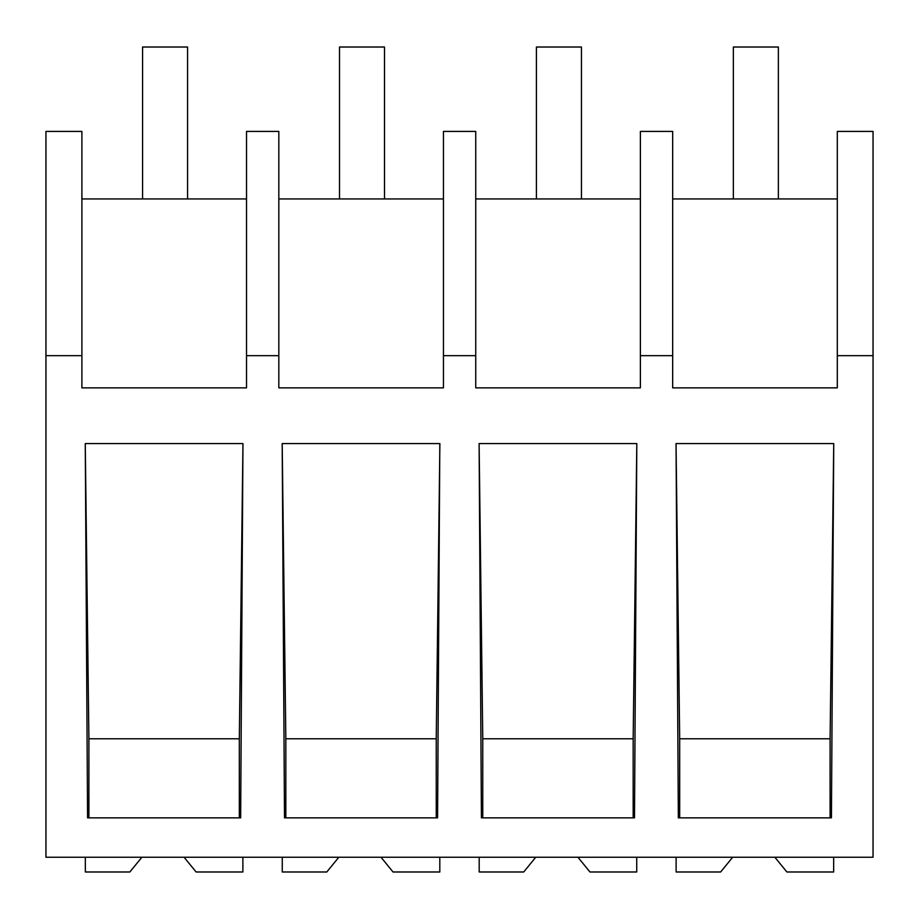 <?xml version="1.0" encoding="UTF-8"?>
<svg xmlns="http://www.w3.org/2000/svg" width="919" height="919" viewBox="0 0 919 919"><rect width="100%" height="100%" fill="white"/><g stroke="black" fill="none" stroke-linecap="round" stroke-linejoin="round"><path stroke-width="1.38" d="M873.05 355.664L873.05 857.243L45.95 857.243L45.95 131.417L81.894 131.417L81.894 387.875L246.522 387.875L246.522 355.664L278.825 355.664L278.825 387.875L443.452 387.875L443.452 355.664L475.743 355.664L475.743 387.875L640.382 387.875L640.382 355.664L672.674 355.664L672.674 387.875L837.301 387.875L837.301 355.664L873.05 355.664L873.05 131.417L837.301 131.417L837.301 355.664M45.95 355.664L81.894 355.664M242.961 443.567L240.652 817.853L87.569 817.853L85.26 443.567L242.961 443.567L239.319 738.784L88.902 738.784L85.26 443.567M634.501 817.853L481.418 817.853L479.109 443.567L636.81 443.567L634.501 817.853M439.81 443.567L282.19 443.567L284.499 817.853L437.582 817.853L439.81 443.567M833.74 443.567L831.431 817.853L678.348 817.853L676.039 443.567L833.74 443.567L830.098 738.784L679.681 738.784L676.039 443.567M246.522 355.664L246.522 131.417L278.825 131.417L278.825 355.664M246.522 198.941L81.894 198.941M88.902 817.853L88.902 738.784M239.319 817.853L239.319 738.784M640.382 355.664L640.382 131.417L672.674 131.417L672.674 355.664M837.301 198.941L672.674 198.941M830.098 817.853L830.098 738.784M679.681 817.853L679.681 738.784M443.452 198.941L278.825 198.941M475.743 355.664L475.743 131.417L443.452 131.417L443.452 355.664M436.238 817.853L436.238 738.784L439.891 443.567M285.832 817.853L285.832 738.784L282.19 443.567M436.238 738.784L285.832 738.784M640.382 198.941L475.743 198.941M633.168 817.853L633.168 738.784L636.81 443.567M482.762 817.853L482.762 738.784L479.109 443.567M633.168 738.784L482.762 738.784M184.076 857.243L196.103 871.982L242.88 871.982L242.88 857.243M141.894 857.243L129.855 871.982L85.341 871.982L85.341 857.243M381.006 857.243L393.033 871.982L439.81 871.982L439.81 857.243M338.824 857.243L326.785 871.982L282.259 871.982L282.259 857.243M577.925 857.243L589.964 871.982L636.741 871.982L636.741 857.243M535.743 857.243L523.715 871.982L479.19 871.982L479.19 857.243M774.855 857.243L786.894 871.982L833.659 871.982L833.659 857.243M732.673 857.243L720.645 871.982L676.12 871.982L676.12 857.243M142.571 47.018L187.579 47.018L187.579 198.941L142.571 198.941L142.571 47.018M339.502 198.941L339.502 47.018L384.51 47.018L384.51 198.941M536.42 198.941L536.42 47.018L581.44 47.018L581.44 198.941M733.351 47.018L778.37 47.018L778.37 198.941L733.351 198.941L733.351 47.018"/></g></svg>
